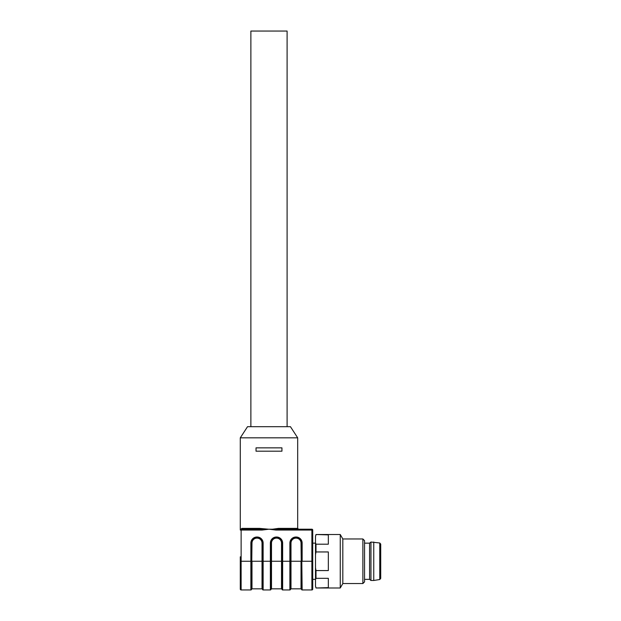 <?xml version="1.0" encoding="UTF-8"?>
<svg xmlns="http://www.w3.org/2000/svg" width="621" height="621" viewBox="0 0 621 621"><rect width="100%" height="100%" fill="white"/><g stroke="black" fill="none" stroke-linecap="round" stroke-linejoin="round"><path stroke-width="0.93" d="M379.773 542.995L379.773 579.517L380.712 578.415L380.712 544.097L379.773 542.995L370.962 542.032L370.962 580.48L373.749 580.48L373.749 542.032M370.962 580.48L369.565 579.37L369.565 543.15L370.962 542.032M362.881 538.966L362.881 583.546L364.55 581.877L364.55 540.643L362.881 538.966L342.823 538.966L340.246 534.51L315.996 534.51L328.33 534.891L328.33 544.198L315.996 544.198L315.996 551.953L328.33 551.953L328.33 570.567L315.996 570.567L315.996 578.322L328.33 578.322L328.33 587.629L315.996 588.002L340.246 588.002L340.246 534.51M362.881 583.546L342.823 583.546L342.823 538.966M315.996 534.891L315.515 536.28L315.996 534.51M315.515 536.28L315.515 542.808L315.996 544.198M315.996 551.953L315.515 554.732L315.515 542.808M315.515 554.732L315.515 567.788L315.996 570.567M315.996 578.322L315.515 579.711L315.515 567.788M315.515 579.711L315.515 586.24L315.996 587.629M315.996 588.002L315.515 586.24M312.728 530.047L312.728 589.112A0.838 0.838 0 0 1 311.889 589.95L311.889 530.047L312.728 530.047A0.838 0.838 0 0 0 311.889 529.208A0.838 0.838 0 0 1 312.728 530.047L312.728 579.37L315.515 579.37M311.889 589.95L302.14 589.95L311.889 589.95A0.838 0.838 0 0 0 312.728 589.112L312.728 579.37M302.14 589.95A0.559 0.559 0 0 1 301.581 589.391A0.559 0.559 0 0 0 302.14 589.95L301.581 543.088A5.519 5.519 0 0 0 296.07 537.569L295.953 537.569A5.519 5.519 0 0 0 290.442 543.088L290.442 589.391A0.559 0.559 0 0 1 289.883 589.95A0.559 0.559 0 0 0 290.442 589.391L290.993 588.832L301.03 588.832L301.03 561.252L290.993 561.252L290.993 588.832M301.03 588.832L301.581 589.391L301.03 543.088A4.96 4.96 0 0 0 296.07 538.128L295.953 538.128A4.96 4.96 0 0 0 290.993 543.088L290.993 561.252L289.883 561.26L289.883 543.088A6.07 6.07 0 0 1 295.953 537.01L296.07 537.01A6.07 6.07 0 0 1 302.14 543.088L301.03 543.088M282.64 589.95L289.883 589.95L282.64 589.95A0.559 0.559 0 0 1 282.081 589.391A0.559 0.559 0 0 0 282.64 589.95L282.64 561.26L289.883 561.26L289.883 589.95M281.523 588.832L282.081 589.391L282.081 543.088A5.519 5.519 0 0 0 276.562 537.569L276.454 537.569A5.519 5.519 0 0 0 270.935 543.088L270.935 589.391A0.559 0.559 0 0 1 270.376 589.95A0.559 0.559 0 0 0 270.935 589.391L271.493 588.832L281.523 588.832L281.523 561.252L282.64 561.26L282.64 543.088L281.523 543.088A4.96 4.96 0 0 0 276.562 538.128L276.454 538.128A4.96 4.96 0 0 0 271.493 543.088L271.493 588.832M270.376 589.95L263.133 589.95L270.376 589.95L270.376 543.088A6.07 6.07 0 0 1 276.454 537.01L276.562 537.01A6.07 6.07 0 0 1 282.64 543.088M262.023 588.832L262.574 589.391A0.559 0.559 0 0 0 263.133 589.95A0.559 0.559 0 0 1 262.574 589.391L262.574 543.088L262.574 561.252L251.986 561.252L251.986 588.832L262.023 588.832L262.023 543.088A4.96 4.96 0 0 0 257.063 538.128L256.947 538.128A4.96 4.96 0 0 0 251.986 543.088L251.435 589.391A0.559 0.559 0 0 1 250.876 589.95A0.559 0.559 0 0 0 251.435 589.391L251.986 588.832M262.574 543.088A5.519 5.519 0 0 0 257.063 537.569L256.947 537.569A5.519 5.519 0 0 0 251.435 543.088L251.435 561.252L250.876 561.26L250.876 543.088A6.07 6.07 0 0 1 256.947 537.01L257.063 537.01A6.07 6.07 0 0 1 263.133 543.088L262.023 543.088M278.782 529.208L278.503 528.378L297.684 528.378L298.522 529.208L278.782 529.208L311.889 529.208L278.782 529.208L275.864 529.333L275.864 530.047L268.986 529.208L262.109 530.047L241.127 530.047L241.127 589.95L250.876 589.95L241.127 589.95A0.838 0.838 0 0 1 240.288 589.112L240.288 556.796M241.127 589.95A0.838 0.838 0 0 1 240.288 589.112M240.288 530.047L241.127 530.047L241.127 529.208A0.838 0.838 0 0 0 240.288 530.047L240.288 529.208L240.288 530.047A0.838 0.838 0 0 1 240.692 529.333L259.19 529.208L259.469 528.378L268.854 529.232M262.109 530.047L262.109 529.333L259.19 529.208L240.692 529.333L241.911 528.378L259.469 528.378M240.288 565.708L240.288 564.039M275.864 529.333L272.51 529.208L278.503 528.378M268.854 529.208L272.51 529.208M265.462 529.208L262.109 529.333M241.127 529.208A0.838 0.792 90 0 0 241.911 528.378M240.288 529.208L240.288 437.821L297.684 437.821L297.684 528.378M281.942 451.195L281.942 447.857L256.031 447.857L256.031 451.195L281.942 451.195M240.288 437.821L247.531 426.681L290.442 426.681L297.684 437.821M287.096 426.681L287.096 31.05L250.876 31.05L250.876 426.681M302.14 543.088L302.14 561.26L312.728 561.26M296.07 537.01L296.07 538.128M295.953 538.128L295.953 537.01M290.993 543.088L289.883 543.088M281.523 543.088L281.523 561.252L262.574 561.26M276.562 538.128L276.562 537.01M276.454 538.128L276.454 537.01M271.493 543.088L270.376 543.088M263.133 543.088L263.133 589.95M257.063 537.01L257.063 538.128M256.947 538.128L256.947 537.01M251.986 543.088L250.876 543.088M250.876 589.95L250.876 561.26L240.288 561.26M275.864 530.047L311.889 530.047L311.889 529.208M379.773 579.517L373.749 580.48M369.565 543.15L364.55 543.15M369.565 579.37L364.55 579.37M342.823 583.546L340.246 588.002M312.728 543.15L315.515 543.15"/></g></svg>
